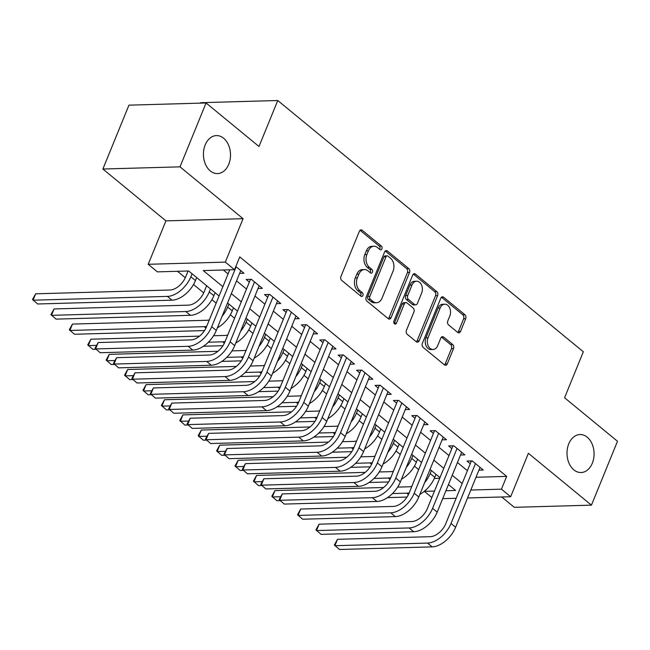 <?xml version="1.0" encoding="UTF-8"?>
<svg xmlns="http://www.w3.org/2000/svg" width="650" height="650" viewBox="0 0 650 650"><rect width="100%" height="100%" fill="white"/><g stroke="black" fill="none" stroke-linecap="round" stroke-linejoin="round"><path stroke-width="0.97" d="M381.948 248.861A2.039 1.454 88.4 0 0 381.396 246.066L362.196 230.279A2.917 2.072 88.4 0 0 361.091 229.873A2.917 2.072 88.4 0 0 359.369 231.303L340.949 276.437A2.917 2.072 88.4 0 0 341.729 280.426L360.929 296.213A2.039 1.454 88.4 0 0 361.701 296.498A2.039 1.454 88.4 0 0 362.911 295.498A2.039 1.454 88.4 0 0 362.367 292.703L359.881 290.664A9.328 6.646 88.4 0 1 357.37 277.883L358.906 274.121A9.328 6.646 88.4 0 1 364.423 269.555A9.328 6.646 88.4 0 1 367.965 270.855L370.451 272.894A2.039 1.454 88.4 0 0 371.223 273.179A2.039 1.454 88.4 0 0 372.426 272.179A2.039 1.454 88.4 0 0 371.881 269.384L369.395 267.345A9.328 6.646 88.4 0 1 366.884 254.564L368.42 250.803A9.328 6.646 88.4 0 1 373.945 246.228A9.328 6.646 88.4 0 1 377.479 247.528L379.966 249.576A2.039 1.454 88.4 0 0 380.738 249.86A2.039 1.454 88.4 0 0 381.948 248.861M379.649 249.316A2.039 1.454 88.4 0 0 379.86 248.918A2.039 1.454 88.4 0 0 379.316 246.123L360.116 230.336A2.917 2.072 88.4 0 0 360.059 230.295M360.612 295.953A2.039 1.454 88.4 0 0 360.823 295.563A2.039 1.454 88.4 0 0 360.279 292.768L357.793 290.721L359.881 290.664M370.134 272.634A2.039 1.454 88.4 0 0 370.346 272.236A2.039 1.454 88.4 0 0 369.793 269.441L367.315 267.402L369.395 267.345M568.758 443.844A19.004 13.536 88.4 0 0 568.977 463.109A19.004 13.536 88.4 0 0 581.076 472.534A19.004 13.536 88.4 0 0 592.321 463.223A19.004 13.536 88.4 0 0 592.093 443.958A19.004 13.536 88.4 0 0 580.003 434.533A19.004 13.536 88.4 0 0 568.758 443.844M205.189 144.901A19.004 13.536 88.4 0 0 205.408 164.166A19.004 13.536 88.4 0 0 217.506 173.591A19.004 13.536 88.4 0 0 228.751 164.279A19.004 13.536 88.4 0 0 228.532 145.015A19.004 13.536 88.4 0 0 216.434 135.59A19.004 13.536 88.4 0 0 205.189 144.901M457.706 332.418A2.917 2.072 88.4 0 0 458.811 332.824A2.917 2.072 88.4 0 0 460.541 331.394L465.709 318.736A2.917 2.072 88.4 0 0 464.921 314.738L443.601 297.213A2.917 2.072 88.4 0 0 442.496 296.806A2.917 2.072 88.4 0 0 440.773 298.228L422.354 343.371A2.917 2.072 88.4 0 0 423.134 347.36L444.454 364.894A2.917 2.072 88.4 0 0 445.559 365.3A2.917 2.072 88.4 0 0 447.281 363.87L453.529 348.579A2.917 2.072 88.4 0 0 452.741 344.581L443.617 337.082A2.917 2.072 88.4 0 0 442.512 336.676A2.917 2.072 88.4 0 0 440.789 338.098L437.694 345.686A7.8 5.549 88.4 0 1 433.079 349.505A7.8 5.549 88.4 0 1 428.114 345.637A7.8 5.549 88.4 0 1 428.025 337.74L440.156 308.019A7.8 5.549 88.4 0 1 444.762 304.2A7.8 5.549 88.4 0 1 449.727 308.067A7.8 5.549 88.4 0 1 449.816 315.973L447.801 320.921A2.917 2.072 88.4 0 0 448.581 324.919L457.706 332.418M476.011 477.254L506.675 476.393L501.459 489.166L510.664 496.73L467.569 497.949M206.074 102.976L180.009 166.847L102.879 169.024L128.944 105.162L206.074 102.976L258.993 146.494L277.761 100.514L583.342 351.772L564.574 397.759L617.5 441.277L591.435 505.148L528.385 453.302L510.664 496.73M102.879 169.024L165.929 220.87L243.059 218.684L180.009 166.847M243.059 218.684L225.331 262.121L234.536 269.685L203.271 270.571L222.877 286.691M506.675 476.393L239.752 256.912L234.536 269.685M409.508 272.529A2.917 2.072 88.4 0 0 408.728 268.531L387.408 251.006A2.917 2.072 88.4 0 0 386.303 250.599A2.917 2.072 88.4 0 0 384.572 252.021L366.153 297.164A2.917 2.072 88.4 0 0 366.941 301.153L388.261 318.687A2.917 2.072 88.4 0 0 389.366 319.093A2.917 2.072 88.4 0 0 391.089 317.663L409.508 272.529L407.428 272.586A2.917 2.072 88.4 0 0 406.64 268.596L385.32 251.062A2.917 2.072 88.4 0 0 385.271 251.022M415.504 274.105L436.824 291.639A2.917 2.072 88.4 0 1 437.604 295.628L419.185 340.771A2.917 2.072 88.4 0 1 417.462 342.201A2.917 2.072 88.4 0 1 416.358 341.794L407.233 334.287A2.917 2.072 88.4 0 1 406.445 330.298L413.92 311.992A2.917 2.072 88.4 0 0 413.132 307.994L407.079 303.022A2.917 2.072 88.4 0 0 405.974 302.616A2.917 2.072 88.4 0 0 404.251 304.037L396.476 323.099A2.039 1.454 88.4 0 1 395.265 324.098A2.039 1.454 88.4 0 1 393.973 323.082A2.039 1.454 88.4 0 1 393.949 321.019L412.669 275.129A2.917 2.072 88.4 0 1 414.399 273.699A2.917 2.072 88.4 0 1 415.504 274.105L413.416 274.162L434.736 291.696L436.824 291.639M501.727 496.982L514.304 507.325L591.435 505.148M239.614 273.358L243.961 273.236L235.82 266.541M258.017 288.494L262.373 288.373L251.331 279.289L246.114 279.435L249.34 282.084M276.429 303.631L280.784 303.509L269.734 294.426L264.526 294.572L267.743 297.221M294.84 318.768L299.187 318.646L288.145 309.562L282.937 309.709L286.154 312.358M313.243 333.905L317.598 333.783L306.556 324.699L301.34 324.846L304.566 327.494M331.654 349.042L336.009 348.912L324.959 339.836L319.751 339.983L322.969 342.631M350.066 364.179L354.412 364.049L343.371 354.973L338.162 355.119L341.38 357.768M368.469 379.308L372.824 379.186L361.782 370.11L356.566 370.256L359.791 372.905M386.88 394.444L391.235 394.322L380.185 385.247L374.977 385.393L378.194 388.042M405.291 409.581L409.638 409.459L398.596 400.376L393.388 400.53L396.606 403.179M423.694 424.718L428.049 424.596L417.007 415.512L411.791 415.667L415.017 418.316M442.106 439.855L446.461 439.733L435.411 430.649L430.202 430.796L433.42 433.444M460.517 454.992L464.864 454.87L453.822 445.786L448.614 445.933L451.831 448.581M223.324 270.002L228.085 273.918M236.543 280.873L246.496 289.055M254.954 296.01L264.899 304.192M273.366 311.147L283.311 319.329M291.769 326.284L301.722 334.466M310.18 341.421L320.125 349.602M328.591 356.558L338.536 364.739M346.994 371.694L356.947 379.876M365.406 386.831L375.351 395.005M383.809 401.968L393.762 410.142M402.22 417.097L412.173 425.279M420.631 432.234L430.576 440.416M439.034 447.371L448.988 455.552M457.446 462.507L467.399 470.689M478.92 470.129L483.275 470.007L472.233 460.923L467.017 461.069L470.243 463.718M177.466 271.302L185.299 277.737M193.521 284.505L203.702 292.874M211.932 299.642L216.166 303.127M230.344 314.779L234.577 318.264M248.747 329.916L252.98 333.393M267.158 345.053L271.391 348.53M285.569 360.189L289.803 363.667M303.973 375.326L308.206 378.804M322.384 390.463L326.617 393.941M340.795 405.6L345.028 409.077M359.198 420.737L363.431 424.214M377.609 435.874L381.842 439.351M396.021 451.011L400.254 454.488M414.424 466.139L418.657 469.625M434.298 478.441L439.709 478.286M277.761 100.514L200.631 102.692L200.452 103.139M431.852 497.534L424.328 491.343L434.501 491.059M219.082 295.986L188.679 270.985L157.406 271.871L148.2 264.298L225.331 262.121M165.929 220.87L148.2 264.298M456.137 498.274L442.699 498.656M470.803 490.035L501.459 489.166M231.335 293.646L241.28 301.827M249.738 308.783L259.691 316.964M268.149 323.919L278.102 332.101M286.561 339.056L296.506 347.238M304.964 354.193L314.917 362.375M323.375 369.33L333.32 377.512M341.786 384.467L351.731 392.649M360.189 399.604L370.142 407.786M378.601 414.741L388.546 422.923M397.012 429.878L406.957 438.051M415.415 445.014L425.368 453.188M433.826 460.151L443.771 468.325M452.238 475.28L462.183 483.462M445.924 490.734L455.601 490.457L448.443 484.575M439.985 477.62L430.032 469.438M421.574 462.483L411.621 454.301M403.162 447.346L393.217 439.164M384.759 432.209L374.806 424.027M366.348 417.073L356.395 408.891M347.937 401.936L337.992 393.762M329.534 386.799L319.581 378.625M311.123 371.67L301.178 363.488M292.711 356.533L282.766 348.351M274.308 341.396L264.355 333.214M255.897 326.259L245.952 318.077M237.486 311.123L227.541 302.941M373.945 246.228L371.857 246.293A9.328 6.646 88.4 0 0 366.34 250.859L368.42 250.803M367.315 267.402A9.328 6.646 88.4 0 1 364.804 254.621L366.34 250.859M364.423 269.555L362.342 269.612A9.328 6.646 88.4 0 0 356.826 274.178L358.906 274.121M357.793 290.721A9.328 6.646 88.4 0 1 355.29 277.94L356.826 274.178M388.31 318.727A2.917 2.072 88.4 0 0 389.009 317.728L407.428 272.586M387.961 256.149A2.039 1.454 88.4 0 0 387.189 255.864A2.039 1.454 88.4 0 0 385.978 256.864L369.809 296.481A2.039 1.454 88.4 0 0 370.362 299.276L372.978 301.438A9.328 6.646 88.4 0 0 376.521 302.738A9.328 6.646 88.4 0 0 382.037 298.163L393.088 271.082A9.328 6.646 88.4 0 0 390.577 258.302L387.961 256.149M387.189 255.864L385.101 255.921A2.039 1.454 88.4 0 0 383.898 256.921L385.978 256.864M376.521 302.738L374.433 302.794A9.328 6.646 88.4 0 1 370.898 301.494L368.274 299.341A2.039 1.454 88.4 0 1 367.729 296.546L383.898 256.921M416.406 341.835A2.917 2.072 88.4 0 0 417.105 340.827L435.524 295.693A2.917 2.072 88.4 0 0 434.736 291.696M405.974 302.616L403.894 302.673A2.917 2.072 88.4 0 0 402.171 304.102L394.387 323.156L396.476 323.099M421.671 292.996A7.8 5.549 88.4 0 0 421.582 285.09A7.8 5.549 88.4 0 0 416.618 281.223A7.8 5.549 88.4 0 0 412.002 285.041L407.729 295.514A2.917 2.072 88.4 0 0 408.517 299.504L414.57 304.484A2.917 2.072 88.4 0 0 415.675 304.891A2.917 2.072 88.4 0 0 417.398 303.461L421.671 292.996M416.618 281.223L414.529 281.279A7.8 5.549 88.4 0 0 409.923 285.106L412.002 285.041M415.675 304.891L413.587 304.947A2.917 2.072 88.4 0 1 412.482 304.541L406.429 299.569A2.917 2.072 88.4 0 1 405.649 295.571L409.923 285.106M444.762 304.2L442.683 304.257A7.8 5.549 88.4 0 0 438.067 308.084L440.156 308.019M433.079 349.505L430.999 349.57A7.8 5.549 88.4 0 1 426.034 345.702A7.8 5.549 88.4 0 1 425.945 337.797L438.067 308.084M444.511 364.934A2.917 2.072 88.4 0 0 445.201 363.935L451.441 348.636A2.917 2.072 88.4 0 0 450.661 344.638L441.537 337.139A2.917 2.072 88.4 0 0 441.48 337.098M457.762 332.459A2.917 2.072 88.4 0 0 458.453 331.459L463.621 318.793A2.917 2.072 88.4 0 0 462.841 314.803L441.512 297.269A2.917 2.072 88.4 0 0 441.464 297.229M188.069 271.001L185.64 276.941A14.853 8.864 129.4 0 1 170.007 290.014L35.653 293.808L33.044 300.194L167.399 296.4A22.279 13.293 -50.6 0 0 190.856 276.794L192.083 273.788M35.653 293.808L32.5 299.496L37.651 303.981L171.998 300.178A22.279 13.293 -50.6 0 0 195.455 280.581L196.682 277.566M229.759 269.823L206.481 326.852A14.853 8.864 129.4 0 1 190.848 339.926L98.183 342.542L95.582 348.936L188.24 346.312A22.279 13.293 -50.6 0 0 211.697 326.706L236.145 266.801M98.183 342.542L95.03 348.229L100.181 352.714L192.839 350.098A22.279 13.293 -50.6 0 0 216.296 330.493L240.744 270.587M206.635 285.748L204.051 292.077A14.853 8.864 129.4 0 1 188.411 305.142L54.064 308.945L51.456 315.331L185.811 311.537A22.279 13.293 -50.6 0 0 209.259 291.931L210.486 288.917M54.064 308.945L50.911 314.632L56.054 319.118L190.409 315.315A22.279 13.293 -50.6 0 0 213.866 295.717L215.093 292.703M217.376 327.836A22.279 13.293 -50.6 0 0 232.269 310.854L233.504 307.84M222.162 316.127A22.279 13.293 -50.6 0 0 227.671 307.068L228.898 304.054M209.332 319.881A14.853 8.864 129.4 0 1 206.822 320.279L72.467 324.082L69.867 330.468L204.214 326.666A22.279 13.293 -50.6 0 0 206.676 326.381M204.523 330.574L74.466 334.254L69.314 329.769L72.467 324.082M235.787 342.973A22.279 13.293 -50.6 0 0 250.681 325.983L251.908 322.977M240.565 331.264A22.279 13.293 -50.6 0 0 246.082 322.205L247.309 319.191M227.736 335.018A14.853 8.864 129.4 0 1 225.233 335.416L213.566 335.749M199.534 336.148L90.878 339.219L88.27 345.605L96.273 345.377M96.029 349.302L92.877 349.391L87.726 344.898L90.878 339.219M208.341 342.209L222.625 341.803A22.279 13.293 -50.6 0 0 225.087 341.518M203.393 346.263L222.934 345.711M254.199 358.109A22.279 13.293 -50.6 0 0 269.092 341.12L270.319 338.114M258.976 346.401A22.279 13.293 -50.6 0 0 264.485 337.342L265.712 334.327M246.147 350.155A14.853 8.864 129.4 0 1 243.636 350.553L231.969 350.886M217.945 351.284L109.289 354.356L106.681 360.742L114.684 360.514M114.433 364.439L111.28 364.528L106.137 360.035L109.289 354.356M226.752 357.346L241.036 356.939A22.279 13.293 -50.6 0 0 243.49 356.655M221.804 361.4L241.337 360.848M251.566 279.484L250.388 279.516L224.892 341.989A14.853 8.864 129.4 0 1 209.251 355.062L116.594 357.679L113.986 364.065L206.651 361.449A22.279 13.293 -50.6 0 0 230.1 341.843L254.548 281.938M116.594 357.679L113.441 363.366L118.593 367.851L211.25 365.235A22.279 13.293 -50.6 0 0 234.707 345.629L259.155 285.724M269.969 294.621L268.799 294.653L243.295 357.126A14.853 8.864 129.4 0 1 227.662 370.199L135.005 372.816L132.397 379.202L225.054 376.586A22.279 13.293 -50.6 0 0 248.511 356.98L272.959 297.074M135.005 372.816L131.852 378.503L136.996 382.988L229.661 380.372A22.279 13.293 -50.6 0 0 253.11 360.766L277.558 300.861M288.381 309.757L287.202 309.79L261.706 372.263A14.853 8.864 129.4 0 1 246.074 385.336L153.408 387.952L150.808 394.339L243.466 391.723A22.279 13.293 -50.6 0 0 266.923 372.117L291.371 312.211M153.408 387.952L150.256 393.64L155.407 398.125L248.064 395.509A22.279 13.293 -50.6 0 0 271.521 375.903L295.969 315.998M306.792 324.886L305.614 324.927L280.118 387.4A14.853 8.864 129.4 0 1 264.477 400.473L171.819 403.089L169.211 409.476L261.877 406.859A22.279 13.293 -50.6 0 0 285.326 387.254L309.774 327.348M171.819 403.089L168.667 408.777L173.818 413.262L266.476 410.637A22.279 13.293 -50.6 0 0 289.933 391.04L314.381 331.134M272.602 373.246A22.279 13.293 -50.6 0 0 287.495 356.257L288.722 353.251M277.387 361.538A22.279 13.293 -50.6 0 0 282.896 352.479L284.123 349.464M264.558 365.292A14.853 8.864 129.4 0 1 262.048 365.69L250.38 366.023M236.356 366.421L127.692 369.493L125.093 375.879L133.088 375.651M132.844 379.576L129.691 379.665L124.54 375.172L127.692 369.493M245.164 372.483L259.439 372.076A22.279 13.293 -50.6 0 0 261.901 371.792M240.207 376.537L259.748 375.984M325.195 340.023L324.025 340.064L298.521 402.537A14.853 8.864 129.4 0 1 282.888 415.61L190.231 418.226L187.623 424.613L280.28 421.996A22.279 13.293 -50.6 0 0 303.737 402.391L328.185 342.485M190.231 418.226L187.078 423.914L192.221 428.399L284.887 425.774A22.279 13.293 -50.6 0 0 308.336 406.177L332.784 346.263M291.013 388.383A22.279 13.293 -50.6 0 0 305.906 371.394L307.133 368.387M295.791 376.675A22.279 13.293 -50.6 0 0 301.308 367.616L302.534 364.601M282.961 380.429A14.853 8.864 129.4 0 1 280.459 380.827L268.791 381.16M254.759 381.558L146.104 384.629L143.496 391.016L151.499 390.788M151.255 394.713L148.102 394.802L142.951 390.309L146.104 384.629M263.567 387.619L277.851 387.213A22.279 13.293 -50.6 0 0 280.312 386.929M258.619 391.674L278.151 391.121M343.606 355.16L342.428 355.192L316.932 417.674A14.853 8.864 129.4 0 1 301.299 430.747L208.634 433.363L206.034 439.749L298.691 437.133A22.279 13.293 -50.6 0 0 322.148 417.527L346.596 357.622M208.634 433.363L205.481 439.051L210.632 443.536L303.29 440.911A22.279 13.293 -50.6 0 0 326.747 421.314L351.195 361.4M309.424 403.52A22.279 13.293 -50.6 0 0 324.317 386.531L325.544 383.524M314.202 391.804A22.279 13.293 -50.6 0 0 319.711 382.752L320.938 379.738M301.373 395.566A14.853 8.864 129.4 0 1 298.862 395.964L287.194 396.297M273.171 396.695L164.515 399.766L161.907 406.152L169.91 405.925M169.658 409.849L166.506 409.939L161.362 405.446L164.515 399.766M281.978 402.756L296.262 402.35A22.279 13.293 -50.6 0 0 298.716 402.066M277.03 406.811L296.562 406.258M362.017 370.297L360.839 370.329L335.343 432.811A14.853 8.864 129.4 0 1 319.702 445.876L227.045 448.5L224.437 454.886L317.102 452.27A22.279 13.293 -50.6 0 0 340.551 432.664L364.999 372.759M227.045 448.5L223.893 454.179L229.044 458.673L321.701 456.048A22.279 13.293 -50.6 0 0 345.158 436.451L369.606 376.537M327.827 418.657A22.279 13.293 -50.6 0 0 342.721 401.668L343.947 398.661M332.613 406.941A22.279 13.293 -50.6 0 0 338.122 397.881L339.349 394.875M319.776 410.702A14.853 8.864 129.4 0 1 317.273 411.101L305.606 411.434M291.582 411.824L182.918 414.903L180.318 421.289L188.313 421.062M188.069 424.986L184.917 425.076L179.766 420.582L182.918 414.903M300.389 417.893L314.665 417.487A22.279 13.293 -50.6 0 0 317.127 417.202M295.433 421.948L314.974 421.395M380.421 385.434L379.251 385.466L353.746 447.948A14.853 8.864 129.4 0 1 338.114 461.012L245.456 463.637L242.848 470.023L335.506 467.399A22.279 13.293 -50.6 0 0 358.963 447.801L383.411 387.896M245.456 463.637L242.304 469.316L247.447 473.809L340.113 471.185A22.279 13.293 -50.6 0 0 363.561 451.587L388.009 391.674M346.239 433.794A22.279 13.293 -50.6 0 0 361.132 416.804L362.359 413.798M351.016 422.077A22.279 13.293 -50.6 0 0 356.525 413.018L357.76 410.012M338.187 425.839A14.853 8.864 129.4 0 1 335.684 426.238L324.009 426.571M309.985 426.961L201.329 430.04L198.721 436.426L206.724 436.199M206.481 440.123L203.328 440.204L198.177 435.719L201.329 430.04M318.793 433.03L333.076 432.624A22.279 13.293 -50.6 0 0 335.538 432.339M313.844 437.084L333.377 436.532M398.832 400.571L397.654 400.603L372.158 463.084A14.853 8.864 129.4 0 1 356.525 476.149L263.859 478.774L261.259 485.16L353.917 482.536A22.279 13.293 -50.6 0 0 377.366 462.938L401.814 403.024M263.859 478.774L260.707 484.453L265.858 488.946L358.516 486.322A22.279 13.293 -50.6 0 0 381.973 466.724L406.421 406.811M364.65 448.931A22.279 13.293 -50.6 0 0 379.543 431.941L380.77 428.935M369.428 437.214A22.279 13.293 -50.6 0 0 374.936 428.155L376.163 425.149M356.598 440.968A14.853 8.864 129.4 0 1 354.088 441.374L342.42 441.707M328.396 442.098L219.741 445.177L217.132 451.563L225.136 451.336M224.884 455.252L221.731 455.341L216.588 450.856L219.741 445.177M337.204 448.167L351.488 447.761A22.279 13.293 -50.6 0 0 353.941 447.468M332.256 452.221L351.788 451.669M417.235 415.707L416.065 415.74L390.569 478.221A14.853 8.864 129.4 0 1 374.928 491.286L282.271 493.911L279.662 500.297L372.328 497.673A22.279 13.293 -50.6 0 0 395.777 478.075L420.225 418.161M282.271 493.911L279.118 499.59L284.269 504.083L376.927 501.459A22.279 13.293 -50.6 0 0 400.384 481.853L424.832 421.948M383.053 464.059A22.279 13.293 -50.6 0 0 397.946 447.078L399.173 444.072M387.839 452.351A22.279 13.293 -50.6 0 0 393.348 443.292L394.574 440.286M375.001 456.105A14.853 8.864 129.4 0 1 372.499 456.511L360.831 456.836M346.808 457.234L238.144 460.314L235.544 466.7L243.539 466.473M243.295 470.389L240.143 470.478L234.991 465.993L238.144 460.314M355.615 463.304L369.891 462.898A22.279 13.293 -50.6 0 0 372.352 462.605M350.659 467.358L370.199 466.806M435.646 430.844L434.468 430.877L408.972 493.358A14.853 8.864 129.4 0 1 393.339 506.423L300.682 509.048L298.074 515.434L390.731 512.809A22.279 13.293 -50.6 0 0 414.188 493.212L438.636 433.298M300.682 509.048L297.521 514.727L302.673 519.22L395.338 516.596A22.279 13.293 -50.6 0 0 418.787 496.99L443.235 437.084M401.464 479.196A22.279 13.293 -50.6 0 0 416.358 462.215L417.584 459.201M406.242 467.488A22.279 13.293 -50.6 0 0 411.751 458.429L412.986 455.423M393.412 471.242A14.853 8.864 129.4 0 1 390.91 471.648L379.234 471.973M365.211 472.371L256.555 475.451L253.947 481.837L261.95 481.609M261.706 485.526L258.554 485.615L253.403 481.13L256.555 475.451M374.018 478.441L388.302 478.034A22.279 13.293 -50.6 0 0 390.764 477.742M369.07 482.495L388.602 481.942M454.058 445.981L452.879 446.014L427.383 508.495A14.853 8.864 129.4 0 1 411.751 521.56L319.085 524.184L316.485 530.571L409.142 527.946A22.279 13.293 -50.6 0 0 432.591 508.349L457.039 448.435M319.085 524.184L315.933 529.864L321.084 534.357L413.741 531.733A22.279 13.293 -50.6 0 0 437.198 512.127L461.646 452.221M419.876 494.333A22.279 13.293 -50.6 0 0 434.769 477.352L435.996 474.337M424.653 482.625A22.279 13.293 -50.6 0 0 430.162 473.566L431.389 470.559M411.824 486.379A14.853 8.864 129.4 0 1 409.313 486.785L397.646 487.11M383.622 487.508L274.966 490.579L272.358 496.974L280.361 496.746M280.109 500.663L276.957 500.752L271.814 496.267L274.966 490.579M392.429 493.569L406.713 493.171A22.279 13.293 -50.6 0 0 409.167 492.879M387.481 497.624L407.014 497.071M472.461 461.118L471.291 461.151L445.794 523.632A14.853 8.864 129.4 0 1 430.154 536.697L337.496 539.321L334.888 545.707L427.554 543.083A22.279 13.293 -50.6 0 0 451.003 523.486L475.451 463.572M337.496 539.321L334.344 545.001L339.495 549.486L432.152 546.869A22.279 13.293 -50.6 0 0 455.609 527.264L480.058 467.358M379.316 246.123L381.396 246.066M360.279 292.768L362.367 292.703M369.793 269.441L371.881 269.384M364.804 254.621L366.884 254.564M355.29 277.94L357.37 277.883M360.116 230.336L362.196 230.279M389.009 317.728L391.089 317.663M385.32 251.062L387.408 251.006M406.64 268.596L408.728 268.531M367.729 296.546L369.809 296.481M368.274 299.341L370.362 299.276M370.898 301.494L372.978 301.438M435.524 295.693L437.604 295.628M417.105 340.827L419.185 340.771M402.171 304.102L404.251 304.037M405.649 295.571L407.729 295.514M406.429 299.569L408.517 299.504M412.482 304.541L414.57 304.484M425.945 337.797L428.025 337.74M441.537 337.139L443.617 337.082M450.661 344.638L452.741 344.581M451.441 348.636L453.529 348.579M445.201 363.935L447.281 363.87M441.512 297.269L443.601 297.213M462.841 314.803L464.921 314.738M463.621 318.793L465.709 318.736M458.453 331.459L460.541 331.394M190.856 276.794L195.455 280.581M167.399 296.4L171.998 300.178M211.697 326.706L216.296 330.493M188.24 346.312L192.839 350.098M209.259 291.931L213.866 295.717M185.811 311.537L190.409 315.315M227.671 307.068L232.269 310.854M204.214 326.666L205.936 328.079M246.082 322.205L250.681 325.983M222.625 341.803L224.339 343.216M264.485 337.342L269.092 341.12M241.036 356.939L242.751 358.353M230.1 341.843L234.707 345.629M206.651 361.449L211.25 365.235M248.511 356.98L253.11 360.766M225.054 376.586L229.661 380.372M266.923 372.117L271.521 375.903M243.466 391.723L248.064 395.509M285.326 387.254L289.933 391.04M261.877 406.859L266.476 410.637M282.896 352.479L287.495 356.257M259.439 372.076L261.162 373.49M303.737 402.391L308.336 406.177M280.28 421.996L284.887 425.774M301.308 367.616L305.906 371.394M277.851 387.213L279.565 388.627M322.148 417.527L326.747 421.314M298.691 437.133L303.29 440.911M319.711 382.752L324.317 386.531M296.262 402.35L297.976 403.764M340.551 432.664L345.158 436.451M317.102 452.27L321.701 456.048M338.122 397.881L342.721 401.668M314.665 417.487L316.387 418.901M358.963 447.801L363.561 451.587M335.506 467.399L340.113 471.185M356.525 413.018L361.132 416.804M333.076 432.624L334.791 434.038M377.366 462.938L381.973 466.724M353.917 482.536L358.516 486.322M374.936 428.155L379.543 431.941M351.488 447.761L353.202 449.174M395.777 478.075L400.384 481.853M372.328 497.673L376.927 501.459M393.348 443.292L397.946 447.078M369.891 462.898L371.613 464.311M414.188 493.212L418.787 496.99M390.731 512.809L395.338 516.596M411.751 458.429L416.358 462.215M388.302 478.034L390.016 479.448M432.591 508.349L437.198 512.127M409.142 527.946L413.741 531.733M430.162 473.566L434.769 477.352M406.713 493.171L408.428 494.585M451.003 523.486L455.609 527.264M427.554 543.083L432.152 546.869"/></g></svg>
